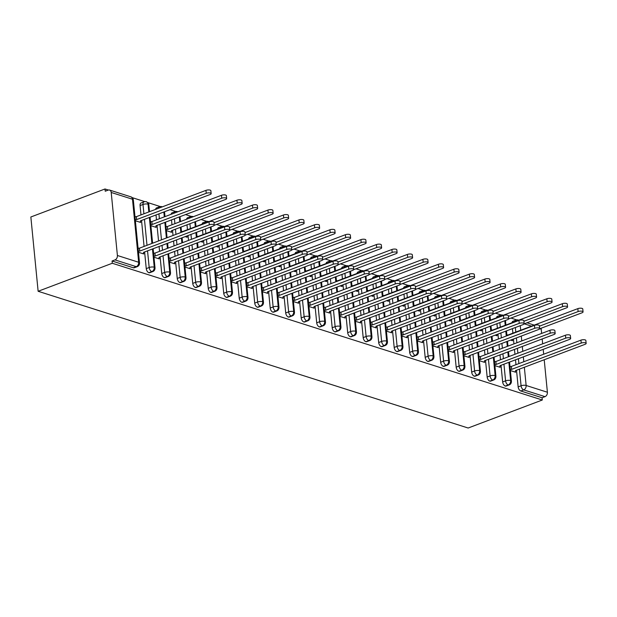 <?xml version="1.0" encoding="UTF-8"?>
<svg xmlns="http://www.w3.org/2000/svg" width="617" height="617" viewBox="0 0 617 617"><rect width="100%" height="100%" fill="white"/><g stroke="black" fill="none" stroke-linecap="round" stroke-linejoin="round"><path stroke-width="0.93" d="M108.376 190.051L105.006 188.979L30.85 216.991L38.131 291.278L468.141 428.021L542.297 400.009L112.286 263.258L38.131 291.278M516.73 319.907L510.953 318.071M501.228 314.978L495.459 313.143M485.733 310.05L479.964 308.215M470.239 305.13L464.462 303.286M454.744 300.201L448.968 298.358M439.25 295.273L433.473 293.437M423.756 290.345L417.979 288.509M408.253 285.416L402.485 283.581M392.759 280.488L386.99 278.653M377.265 275.56L371.488 273.724M361.77 270.632L355.994 268.796M346.276 265.703L340.499 263.868M330.774 260.775L325.005 258.939M315.279 255.847L309.51 254.011M299.785 250.918L294.008 249.083M284.29 245.99L278.514 244.155M268.796 241.062L263.019 239.226M253.302 236.134L247.525 234.298M237.8 231.205L232.031 229.37M222.305 226.285L216.536 224.441M206.811 221.356L201.034 219.513M191.316 216.428L185.54 214.593M175.822 211.5L170.045 209.664M160.327 206.572L147.71 202.561M144.825 201.643L132.208 197.633M111.214 192.465L117.4 255.492L138.663 262.256L132.485 199.229L111.214 192.465A3.609 2.661 -72.4 0 0 109.571 190.059A3.609 2.661 -72.4 0 0 108.145 190.121L105.222 191.231L105.006 188.979M133.334 267.77L136.257 266.667A3.609 2.106 69.3 0 0 137.198 266.667L134.282 267.77A3.609 2.106 -110.7 0 1 133.334 267.77L112.07 261.006L112.286 263.258M137.198 266.667A3.609 3.609 0 0 0 139.519 262.942A3.609 1.226 -5.6 0 0 138.663 262.256A3.609 2.661 -72.4 0 1 136.257 266.667L114.986 259.904L112.07 261.006M114.986 259.904A3.609 2.661 -72.4 0 0 117.4 255.492M524.35 367.254L526.139 385.478L547.402 392.242L544.217 359.75M543.677 354.227L543.199 349.353M542.659 343.823L542.181 338.957M541.641 333.427L541.225 329.216L539.775 328.753M541.009 328.283A3.609 2.661 107.6 0 1 541.225 329.216M547.402 392.242A3.609 2.661 107.6 0 1 544.996 396.654L542.073 397.757L542.297 400.009M143.584 252.453L143.73 253.957L138.47 252.284M135.385 220.77L140.637 222.444L140.491 220.94M512.442 328.63L512.889 333.18M513.46 339.026L513.938 343.893M514.478 349.423L514.956 354.297M515.496 359.819L515.974 364.693M516.514 370.215L518.149 386.874L521.072 385.772L519.437 369.113M512.002 322.73A3.609 2.106 -110.7 0 1 513.02 321.21L515.943 320.107A3.609 2.106 -110.7 0 0 514.925 321.627M542.073 397.757L520.81 390.993A3.609 2.106 -110.7 0 1 518.149 386.874M496.5 317.801A3.609 2.106 -110.7 0 1 497.526 316.282L500.449 315.179A3.609 2.106 -110.7 0 0 499.423 316.698M508.855 362.326L510.645 380.55A3.609 2.661 107.6 0 1 508.231 384.962A3.609 2.106 69.3 0 0 509.102 384.939L506.179 386.041A3.609 2.106 -110.7 0 1 505.308 386.065A3.609 2.106 -110.7 0 1 502.654 381.946L505.578 380.843L503.942 364.184M496.947 323.701L497.387 328.252M497.965 334.098L498.443 338.972M498.983 344.494L499.462 349.369M500.001 354.891L500.48 359.765M501.019 365.287L502.654 381.946M515.48 370.724L515.627 372.228L510.375 370.555M510.614 340.098L512.534 340.715L512.411 339.419M481.005 312.873A3.609 2.106 -110.7 0 1 482.031 311.354L484.954 310.251A3.609 2.106 -110.7 0 0 483.929 311.77M493.361 357.405L495.142 375.622A3.609 2.661 107.6 0 1 492.736 380.033A3.609 2.106 69.3 0 0 493.6 380.01L490.685 381.113A3.609 2.106 -110.7 0 1 489.813 381.136A3.609 2.106 -110.7 0 1 487.16 377.018L490.083 375.915L488.448 359.256M481.445 318.773L481.892 323.323M482.471 329.17L482.941 334.044M483.489 339.566L483.967 344.44M484.507 349.962L484.985 354.837M485.525 360.359L487.16 377.018M499.986 365.796L500.132 367.3L494.873 365.626M495.119 335.17L497.04 335.787L496.916 334.491M465.511 307.945A3.609 2.106 -110.7 0 1 466.529 306.433L469.452 305.322A3.609 2.106 -110.7 0 0 468.434 306.842M477.867 352.477L479.648 370.694A3.609 2.661 107.6 0 1 477.242 375.105A3.609 2.106 69.3 0 0 478.106 375.082L475.183 376.185A3.609 2.106 -110.7 0 1 474.319 376.208A3.609 2.106 -110.7 0 1 471.666 372.09L474.589 370.987L472.954 354.328M465.951 313.845L466.398 318.395M466.969 324.241L467.447 329.116M467.994 334.638L468.465 339.512M469.013 345.034L469.491 349.908M470.031 355.431L471.666 372.09M484.484 360.868L484.63 362.372L479.378 360.698M479.625 330.242L481.545 330.859L481.414 329.563M450.017 303.016A3.609 2.106 -110.7 0 1 451.035 301.505L453.958 300.394A3.609 2.106 -110.7 0 0 452.94 301.914M462.364 347.548L464.154 365.765A3.609 2.661 107.6 0 1 461.747 370.177A3.609 2.106 69.3 0 0 462.611 370.154L459.688 371.257A3.609 2.106 -110.7 0 1 458.824 371.28A3.609 2.106 -110.7 0 1 456.171 367.161L459.087 366.058L457.459 349.399M450.456 308.916L450.904 313.467M451.474 319.313L451.952 324.187M452.492 329.709L452.971 334.584M453.518 340.106L453.989 344.98M454.536 350.502L456.171 367.161M468.989 355.94L469.136 357.444L463.884 355.77M464.123 325.313L466.051 325.93L465.92 324.635M434.522 298.088A3.609 2.106 -110.7 0 1 435.54 296.576L438.463 295.466A3.609 2.106 -110.7 0 0 437.445 296.985M446.87 342.62L448.659 360.837A3.609 2.661 107.6 0 1 446.253 365.249A3.609 2.106 69.3 0 0 447.117 365.225L444.194 366.328A3.609 2.106 -110.7 0 1 443.33 366.351A3.609 2.106 -110.7 0 1 440.669 362.233L443.592 361.13L441.957 344.471M434.962 303.988L435.409 308.539M435.98 314.385L436.458 319.259M436.998 324.781L437.476 329.655M438.016 335.178L438.494 340.052M439.042 345.574L440.669 362.233M453.495 351.011L453.642 352.515L448.389 350.842M448.628 320.385L450.549 321.002L450.425 319.706M419.028 293.16A3.609 2.106 -110.7 0 1 420.046 291.648L422.969 290.545A3.609 2.106 -110.7 0 0 421.943 292.057M431.376 337.692L433.165 355.909A3.609 2.661 107.6 0 1 430.751 360.32A3.609 2.106 69.3 0 0 431.622 360.297L428.699 361.4A3.609 2.106 -110.7 0 1 427.828 361.423A3.609 2.106 -110.7 0 1 425.175 357.305L428.098 356.202L426.463 339.543M419.467 299.06L419.907 303.61M420.486 309.456L420.964 314.331M421.504 319.853L421.982 324.727M422.522 330.249L423 335.124M423.54 340.653L425.175 357.305M438.001 346.083L438.147 347.587L432.895 345.913M433.134 315.464L435.054 316.074L434.931 314.786M403.526 288.232A3.609 2.106 -110.7 0 1 404.551 286.72L407.475 285.617A3.609 2.106 -110.7 0 0 406.449 287.129M415.881 332.764L417.663 350.98A3.609 2.661 107.6 0 1 415.256 355.392A3.609 2.106 69.3 0 0 416.128 355.369L413.205 356.472A3.609 2.106 -110.7 0 1 412.333 356.495A3.609 2.106 -110.7 0 1 409.68 352.384L412.603 351.274L410.968 334.615M403.965 294.132L404.413 298.682M404.991 304.528L405.469 309.402M406.009 314.925L406.487 319.799M407.027 325.321L407.505 330.195M408.045 335.725L409.68 352.384M422.506 341.155L422.653 342.659L417.401 340.985M417.64 310.536L419.56 311.145L419.437 309.857M388.031 283.311A3.609 2.106 -110.7 0 1 389.057 281.792L391.972 280.689A3.609 2.106 -110.7 0 0 390.954 282.2M400.387 327.835L402.168 346.052A3.609 2.661 107.6 0 1 399.762 350.464A3.609 2.106 69.3 0 0 400.626 350.441L397.71 351.543A3.609 2.106 -110.7 0 1 396.839 351.567A3.609 2.106 -110.7 0 1 394.186 347.456L397.109 346.345L395.474 329.686M388.471 289.203L388.918 293.754M389.489 299.6L389.967 304.474M390.515 309.996L390.993 314.871M391.533 320.4L392.011 325.267M392.551 330.797L394.186 347.456M407.004 336.226L407.158 337.73L401.898 336.057M402.145 305.608L404.066 306.217L403.942 304.929M372.537 278.383A3.609 2.106 -110.7 0 1 373.555 276.863L376.478 275.76A3.609 2.106 -110.7 0 0 375.46 277.272M384.892 322.907L386.674 341.124A3.609 2.661 107.6 0 1 384.268 345.535A3.609 2.106 69.3 0 0 385.131 345.512L382.208 346.615A3.609 2.106 -110.7 0 1 381.345 346.638A3.609 2.106 -110.7 0 1 378.691 342.528L381.615 341.425L379.979 324.766M372.976 284.275L373.424 288.825M373.995 294.671L374.473 299.546M375.013 305.068L375.491 309.942M376.038 315.472L376.517 320.339M377.056 325.869L378.691 342.528M391.51 331.298L391.656 332.802L386.404 331.128M386.643 300.68L388.571 301.289L388.44 300.001M357.042 273.454A3.609 2.106 -110.7 0 1 358.061 271.935L360.984 270.832A3.609 2.106 -110.7 0 0 359.966 272.352M369.39 317.979L371.179 336.196A3.609 2.661 107.6 0 1 368.773 340.607A3.609 2.106 69.3 0 0 369.637 340.584L366.714 341.687A3.609 2.106 -110.7 0 1 365.85 341.71A3.609 2.106 -110.7 0 1 363.189 337.599L366.112 336.496L364.485 319.837M357.482 279.347L357.929 283.897M358.5 289.743L358.978 294.618M359.518 300.147L359.996 305.014M360.536 310.544L361.014 315.41M361.562 320.94L363.189 337.599M376.015 326.37L376.162 327.874L370.91 326.2M371.149 295.751L373.077 296.361L372.946 295.073M341.548 268.526A3.609 2.106 -110.7 0 1 342.566 267.007L345.489 265.904A3.609 2.106 -110.7 0 0 344.471 267.423M353.896 313.05L355.685 331.267A3.609 2.661 107.6 0 1 353.271 335.679A3.609 2.106 69.3 0 0 354.143 335.656L351.22 336.759A3.609 2.106 -110.7 0 1 350.356 336.782A3.609 2.106 -110.7 0 1 347.695 332.671L350.618 331.568L348.983 314.909M341.988 274.418L342.435 278.969M343.006 284.815L343.484 289.689M344.024 295.219L344.502 300.086M345.042 305.616L345.52 310.482M346.068 316.012L347.695 332.671M360.521 321.442L360.667 322.946L355.415 321.28M355.654 290.823L357.575 291.432L357.451 290.144M326.054 263.598A3.609 2.106 -110.7 0 1 327.072 262.078L329.995 260.976A3.609 2.106 -110.7 0 0 328.969 262.495M338.401 308.122L340.191 326.339A3.609 2.661 107.6 0 1 337.777 330.751A3.609 2.106 69.3 0 0 338.648 330.727L335.725 331.83A3.609 2.106 -110.7 0 1 334.854 331.853A3.609 2.106 -110.7 0 1 332.201 327.743L335.124 326.64L333.488 309.981M326.493 269.49L326.933 274.041M327.511 279.894L327.989 284.761M328.529 290.291L329.008 295.157M329.547 300.687L330.026 305.554M330.565 311.084L332.201 327.743M345.026 316.513L345.173 318.017L339.921 316.351M340.16 285.895L342.08 286.504L341.957 285.216M310.552 258.67A3.609 2.106 -110.7 0 1 311.577 257.15L314.5 256.047A3.609 2.106 -110.7 0 0 313.475 257.567M322.907 303.194L324.689 321.411A3.609 2.661 107.6 0 1 322.282 325.822A3.609 2.106 69.3 0 0 323.154 325.799L320.231 326.902A3.609 2.106 -110.7 0 1 319.359 326.933A3.609 2.106 -110.7 0 1 316.706 322.814L319.629 321.712L317.994 305.053M310.991 264.562L311.438 269.112M312.017 274.966L312.495 279.833M313.035 285.363L313.513 290.229M314.053 295.759L314.531 300.626M315.071 306.155L316.706 322.814M329.532 311.585L329.679 313.089L324.426 311.423M324.665 280.966L326.586 281.576L326.462 280.288M295.057 253.741A3.609 2.106 -110.7 0 1 296.083 252.222L298.998 251.119A3.609 2.106 -110.7 0 0 297.98 252.638M307.413 298.266L309.194 316.482A3.609 2.661 107.6 0 1 306.788 320.894A3.609 2.106 69.3 0 0 307.652 320.871L304.729 321.981A3.609 2.106 -110.7 0 1 303.865 322.005A3.609 2.106 -110.7 0 1 301.212 317.886L304.135 316.783L302.5 300.124M295.497 259.641L295.944 264.192M296.515 270.038L296.993 274.904M297.541 280.434L298.019 285.301M298.559 290.831L299.037 295.705M299.577 301.227L301.212 317.886M314.03 306.657L314.184 308.161L308.924 306.495M309.171 276.038L311.091 276.647L310.968 275.359M279.563 248.813A3.609 2.106 -110.7 0 1 280.581 247.294L283.504 246.191A3.609 2.106 -110.7 0 0 282.486 247.71M291.91 293.337L293.7 311.562A3.609 2.661 107.6 0 1 291.293 315.973A3.609 2.106 69.3 0 0 292.157 315.943L289.234 317.053A3.609 2.106 -110.7 0 1 288.37 317.076A3.609 2.106 -110.7 0 1 285.717 312.958L288.64 311.855L287.005 295.196M280.002 254.713L280.45 259.263M281.02 265.109L281.499 269.976M282.038 275.506L282.517 280.38M283.064 285.902L283.542 290.777M284.082 296.299L285.717 312.958M298.535 301.728L298.682 303.232L293.43 301.566M293.669 271.11L295.597 271.719L295.466 270.431M264.068 243.885A3.609 2.106 -110.7 0 1 265.086 242.365L268.009 241.262A3.609 2.106 -110.7 0 0 266.991 242.782M276.416 288.409L278.205 306.634A3.609 2.661 107.6 0 1 275.799 311.045A3.609 2.106 69.3 0 0 276.663 311.014L273.74 312.125A3.609 2.106 -110.7 0 1 272.876 312.148A3.609 2.106 -110.7 0 1 270.215 308.03L273.138 306.927L271.511 290.268M264.508 249.785L264.955 254.335M265.526 260.181L266.004 265.048M266.544 270.578L267.022 275.452M267.562 280.974L268.04 285.848M268.588 291.371L270.215 308.03M283.041 296.8L283.188 298.304L277.935 296.638M278.174 266.182L280.103 266.791L279.971 265.503M248.574 238.956A3.609 2.106 -110.7 0 1 249.592 237.437L252.515 236.334A3.609 2.106 -110.7 0 0 251.497 237.853M260.922 283.481L262.711 301.705A3.609 2.661 107.6 0 1 260.297 306.117A3.609 2.106 69.3 0 0 261.168 306.094L258.245 307.197A3.609 2.106 -110.7 0 1 257.382 307.22A3.609 2.106 -110.7 0 1 254.721 303.101L257.644 301.998L256.009 285.339M249.013 244.856L249.461 249.407M250.032 255.253L250.51 260.127M251.05 265.649L251.528 270.524M252.068 276.046L252.546 280.92M253.086 286.442L254.721 303.101M267.547 291.88L267.693 293.376L262.441 291.71M262.68 261.253L264.6 261.863L264.477 260.575M233.072 234.028A3.609 2.106 -110.7 0 1 234.098 232.509L237.021 231.406A3.609 2.106 -110.7 0 0 235.995 232.925M245.427 278.552L247.216 296.777A3.609 2.661 107.6 0 1 244.802 301.189A3.609 2.106 69.3 0 0 245.674 301.165L242.751 302.268A3.609 2.106 -110.7 0 1 241.879 302.291A3.609 2.106 -110.7 0 1 239.226 298.173L242.149 297.07L240.514 280.411M233.519 239.928L233.959 244.479M234.537 250.325L235.015 255.199M235.555 260.721L236.033 265.595M236.573 271.118L237.051 275.992M237.591 281.514L239.226 298.173M252.052 286.951L252.199 288.455L246.947 286.782M247.186 256.325L249.106 256.942L248.983 255.646M217.577 229.1A3.609 2.106 -110.7 0 1 218.603 227.588L221.526 226.478A3.609 2.106 -110.7 0 0 220.5 227.997M229.933 273.632L231.714 291.849A3.609 2.661 107.6 0 1 229.308 296.26A3.609 2.106 69.3 0 0 230.18 296.237L227.257 297.34A3.609 2.106 -110.7 0 1 226.385 297.363A3.609 2.106 -110.7 0 1 223.732 293.245L226.655 292.142L225.02 275.483M218.017 235L218.464 239.55M219.043 245.396L219.513 250.271M220.061 255.793L220.539 260.667M221.079 266.189L221.557 271.064M222.097 276.586L223.732 293.245M236.558 282.023L236.704 283.527L231.452 281.853M231.691 251.397L233.612 252.014L233.488 250.718M202.083 224.172A3.609 2.106 -110.7 0 1 203.101 222.66L206.024 221.549A3.609 2.106 -110.7 0 0 205.006 223.069M214.438 268.703L216.22 286.92A3.609 2.661 107.6 0 1 213.814 291.332A3.609 2.106 69.3 0 0 214.677 291.309L211.754 292.412A3.609 2.106 -110.7 0 1 210.891 292.435A3.609 2.106 -110.7 0 1 208.238 288.316L211.161 287.213L209.525 270.555M202.523 230.072L202.97 234.622M203.541 240.468L204.019 245.342M204.566 250.864L205.045 255.739M205.584 261.261L206.063 266.135M206.602 271.657L208.238 288.316M221.056 277.095L221.21 278.599L215.95 276.925M216.197 246.468L218.117 247.085L217.986 245.79M186.589 219.243A3.609 2.106 -110.7 0 1 187.607 217.732L190.53 216.621A3.609 2.106 -110.7 0 0 189.512 218.14M198.936 263.775L200.726 281.992A3.609 2.661 107.6 0 1 198.319 286.404A3.609 2.106 69.3 0 0 199.183 286.381L196.26 287.483A3.609 2.106 -110.7 0 1 195.396 287.507A3.609 2.106 -110.7 0 1 192.743 283.388L195.658 282.285L194.031 265.626M186.997 224.819L187.475 229.694M188.046 235.54L188.524 240.414M189.064 245.936L189.542 250.81M190.09 256.333L190.568 261.207M191.108 266.729L192.743 283.388M205.561 272.166L205.708 273.67L200.456 271.997M200.695 241.54L202.623 242.157L202.492 240.861M171.094 214.315A3.609 2.106 -110.7 0 1 172.112 212.803L175.035 211.7A3.609 2.106 -110.7 0 0 174.017 213.212M183.442 258.847L185.231 277.064A3.609 2.661 107.6 0 1 182.825 281.475A3.609 2.106 69.3 0 0 183.689 281.452L180.766 282.555A3.609 2.106 -110.7 0 1 179.902 282.578A3.609 2.106 -110.7 0 1 177.241 278.46L180.164 277.357L178.529 260.698M171.503 219.891L171.981 224.765M172.521 230.288L173.03 235.486M173.57 241.008L174.048 245.882M174.588 251.404L175.066 256.279M175.614 261.801L177.241 278.46M190.067 267.238L190.213 268.742L184.961 267.068M185.2 236.62L187.128 237.229L186.997 235.941M155.6 209.387A3.609 2.106 -110.7 0 1 156.618 207.875L159.541 206.772A3.609 2.106 -110.7 0 0 158.523 208.284M167.947 253.919L169.737 272.136A3.609 2.661 107.6 0 1 167.323 276.547A3.609 2.106 69.3 0 0 168.194 276.524L165.271 277.627A3.609 2.106 -110.7 0 1 164.407 277.65A3.609 2.106 -110.7 0 1 161.747 273.539L164.67 272.429L163.035 255.77M156.008 214.963L156.487 219.837M157.026 225.367L158.554 240.954M159.093 246.476L159.572 251.35M160.112 256.88L161.747 273.539M174.572 262.31L174.719 263.814L169.467 262.14M166.374 230.627L171.626 232.3L171.48 230.797M140.074 205.584A3.609 2.106 -110.7 0 1 141.123 202.947L144.046 201.844A3.609 2.106 -110.7 0 0 142.997 204.474L140.074 205.584L140.984 214.909M152.453 248.99L154.242 267.207A3.609 2.661 107.6 0 1 151.828 271.619A3.609 2.106 69.3 0 0 152.7 271.596L149.777 272.699A3.609 2.106 -110.7 0 1 148.905 272.722A3.609 2.106 -110.7 0 1 146.252 268.611L149.175 267.5L147.54 250.841M141.532 220.439L144.077 246.422M144.617 251.952L146.252 268.611M159.078 257.382L159.225 258.885L153.972 257.212M150.88 225.699L156.132 227.372L155.985 225.868M152.7 271.596C154.258 271.017 155.029 269.776 155.014 267.863A3.609 1.226 -5.6 0 0 154.242 267.207A3.609 1.226 -5.6 0 0 149.175 267.5A3.609 2.106 69.3 0 0 151.828 271.619L148.905 272.722M144.046 201.844A3.609 3.609 0 0 1 146.414 201.774A3.609 2.661 107.6 0 1 146.507 201.813A3.609 2.661 107.6 0 1 148.057 204.181L148.82 211.947M149.36 217.477L151.913 243.46M168.194 276.524C169.752 275.946 170.523 274.704 170.508 272.791A3.609 1.226 -5.6 0 0 169.737 272.136A3.609 1.226 -5.6 0 0 164.67 272.429A3.609 2.106 69.3 0 0 167.323 276.547L164.407 277.65M163.837 212.009L164.315 216.875M164.855 222.405L166.389 237.992M166.929 243.522L167.408 248.389M159.541 206.772A3.609 3.609 0 0 1 161.909 206.703A3.609 2.661 107.6 0 1 162.001 206.734A3.609 2.661 107.6 0 1 162.279 206.865M183.689 281.452C185.247 280.874 186.018 279.632 186.002 277.719A3.609 1.226 -5.6 0 0 185.231 277.064A3.609 1.226 -5.6 0 0 180.164 277.357A3.609 2.106 69.3 0 0 182.825 281.475L179.902 282.578M179.331 216.937L179.809 221.804M180.357 227.334L180.866 232.524M181.406 238.054L181.884 242.921M182.424 248.45L182.902 253.317M175.035 211.7A3.609 3.609 0 0 1 177.403 211.631A3.609 2.661 107.6 0 1 177.495 211.662A3.609 2.661 107.6 0 1 177.773 211.793L177.495 211.662M199.183 286.381C200.741 285.802 201.512 284.56 201.504 282.648A3.609 1.226 -5.6 0 0 200.726 281.992A3.609 1.226 -5.6 0 0 195.658 282.285A3.609 2.106 69.3 0 0 198.319 286.404L195.396 287.507M194.833 221.865L195.311 226.732M195.882 232.578L196.36 237.452M196.9 242.975L197.378 247.849M197.918 253.379L198.396 258.245M190.53 216.621A3.609 3.609 0 0 1 192.897 216.559A3.609 2.661 107.6 0 1 192.99 216.59A3.609 2.661 107.6 0 1 193.268 216.721L192.99 216.59M214.677 291.309C216.235 290.73 217.007 289.489 216.999 287.576A3.609 1.226 -5.6 0 0 216.22 286.92A3.609 1.226 -5.6 0 0 211.161 287.213A3.609 2.106 69.3 0 0 213.814 291.332L210.891 292.435M210.358 227.11L210.806 231.66M211.376 237.506L211.855 242.381M212.395 247.903L212.873 252.777M213.413 258.307L213.891 263.174M206.024 221.549A3.609 3.609 0 0 1 208.399 221.488A3.609 2.661 107.6 0 1 208.484 221.518A3.609 2.661 107.6 0 1 208.762 221.65L208.484 221.518M230.18 296.237C231.73 295.659 232.509 294.417 232.493 292.504A3.609 1.226 -5.6 0 0 231.714 291.849A3.609 1.226 -5.6 0 0 226.655 292.142A3.609 2.106 69.3 0 0 229.308 296.26L226.385 297.363M225.853 232.038L226.3 236.589M226.871 242.435L227.349 247.309M227.889 252.831L228.367 257.705M228.915 263.228L229.393 268.102M221.526 226.478A3.609 3.609 0 0 1 223.894 226.416A3.609 2.661 107.6 0 1 223.986 226.447A3.609 2.661 107.6 0 1 224.264 226.578M245.674 301.165C247.232 300.587 248.003 299.345 247.988 297.433A3.609 1.226 -5.6 0 0 247.216 296.777A3.609 1.226 -5.6 0 0 242.149 297.07A3.609 2.106 69.3 0 0 244.802 301.189L241.879 302.291M241.347 236.967L241.795 241.517M242.365 247.363L242.843 252.237M243.391 257.759L243.869 262.634M244.409 268.156L244.887 273.03M237.021 231.406A3.609 3.609 0 0 1 239.388 231.344A3.609 2.661 107.6 0 1 239.481 231.375A3.609 2.661 107.6 0 1 239.758 231.506M261.168 306.094C262.726 305.515 263.498 304.274 263.482 302.361A3.609 1.226 -5.6 0 0 262.711 301.705A3.609 1.226 -5.6 0 0 257.644 301.998A3.609 2.106 69.3 0 0 260.297 306.117L257.382 307.22M256.842 241.895L257.289 246.445M257.867 252.291L258.346 257.166M258.885 262.688L259.364 267.562M259.904 273.084L260.382 277.958M252.515 236.334A3.609 3.609 0 0 1 254.883 236.272A3.609 2.661 107.6 0 1 254.975 236.303A3.609 2.661 107.6 0 1 255.253 236.434M276.663 311.014C278.221 310.444 278.992 309.202 278.977 307.289A3.609 1.226 -5.6 0 0 278.205 306.634A3.609 1.226 -5.6 0 0 273.138 306.927A3.609 2.106 69.3 0 0 275.799 311.045L272.876 312.148M272.344 246.823L272.783 251.374M273.362 257.22L273.84 262.094M274.38 267.616L274.858 272.49M275.398 278.012L275.876 282.887M268.009 241.262A3.609 3.609 0 0 1 270.377 241.201A3.609 2.661 107.6 0 1 270.47 241.232A3.609 2.661 107.6 0 1 270.747 241.363L270.47 241.232M292.157 315.943C293.715 315.372 294.486 314.13 294.479 312.217A3.609 1.226 -5.6 0 0 293.7 311.562A3.609 1.226 -5.6 0 0 288.64 311.855A3.609 2.106 69.3 0 0 291.293 315.973L288.37 317.076M287.838 251.751L288.286 256.302M288.856 262.148L289.334 267.022M289.874 272.544L290.352 277.419M290.892 282.941L291.371 287.815M283.504 246.191A3.609 3.609 0 0 1 285.872 246.129A3.609 2.661 107.6 0 1 285.964 246.16A3.609 2.661 107.6 0 1 286.242 246.291L285.964 246.16M307.652 320.871C309.21 320.3 309.981 319.058 309.973 317.146A3.609 1.226 -5.6 0 0 309.194 316.482A3.609 1.226 -5.6 0 0 304.135 316.783A3.609 2.106 69.3 0 0 306.788 320.894L303.865 322.005M303.333 256.68L303.78 261.23M304.351 267.076L304.829 271.95M305.369 277.473L305.847 282.347M306.387 287.869L306.865 292.743M298.998 251.119A3.609 3.609 0 0 1 301.374 251.057A3.609 2.661 107.6 0 1 301.458 251.088A3.609 2.661 107.6 0 1 301.736 251.219M323.154 325.799C324.704 325.228 325.483 323.987 325.467 322.074A3.609 1.226 -5.6 0 0 324.689 321.411A3.609 1.226 -5.6 0 0 319.629 321.712A3.609 2.106 69.3 0 0 322.282 325.822L319.359 326.933M318.827 261.608L319.274 266.158M319.845 272.004L320.323 276.879M320.863 282.401L321.341 287.275M321.889 292.797L322.367 297.672M314.5 256.047A3.609 3.609 0 0 1 316.868 255.986A3.609 2.661 107.6 0 1 316.961 256.016A3.609 2.661 107.6 0 1 317.238 256.148L316.961 256.016M338.648 330.727C340.206 330.157 340.977 328.907 340.962 327.002A3.609 1.226 -5.6 0 0 340.191 326.339A3.609 1.226 -5.6 0 0 335.124 326.64A3.609 2.106 69.3 0 0 337.777 330.751L334.854 331.853M334.321 266.536L334.769 271.087M335.339 276.933L335.818 281.799M336.365 287.329L336.843 292.203M337.383 297.726L337.861 302.6M329.995 260.976A3.609 3.609 0 0 1 332.362 260.914A3.609 2.661 107.6 0 1 332.455 260.945A3.609 2.661 107.6 0 1 332.733 261.076M354.143 335.656C355.7 335.085 356.472 333.836 356.456 331.931A3.609 1.226 -5.6 0 0 355.685 331.267A3.609 1.226 -5.6 0 0 350.618 331.568A3.609 2.106 69.3 0 0 353.271 335.679L350.356 336.782M349.816 271.465L350.263 276.015M350.842 281.861L351.32 286.728M351.86 292.257L352.338 297.132M352.878 302.654L353.356 307.528M345.489 265.904A3.609 3.609 0 0 1 347.857 265.842A3.609 2.661 107.6 0 1 347.949 265.873A3.609 2.661 107.6 0 1 348.227 265.996M369.637 340.584C371.195 340.013 371.966 338.764 371.951 336.859A3.609 1.226 -5.6 0 0 371.179 336.196A3.609 1.226 -5.6 0 0 366.112 336.496A3.609 2.106 69.3 0 0 368.773 340.607L365.85 341.71M365.318 276.393L365.758 280.943M366.336 286.789L366.814 291.656M367.354 297.186L367.832 302.052M368.372 307.582L368.85 312.457M360.984 270.832A3.609 3.609 0 0 1 363.351 270.77A3.609 2.661 107.6 0 1 363.444 270.801A3.609 2.661 107.6 0 1 363.721 270.925L363.444 270.801M385.131 345.512C386.689 344.934 387.461 343.692 387.453 341.779A3.609 1.226 -5.6 0 0 386.674 341.124A3.609 1.226 -5.6 0 0 381.615 341.425A3.609 2.106 69.3 0 0 384.268 345.535L381.345 346.638M380.812 281.313L381.26 285.864M381.83 291.718L382.309 296.584M382.849 302.114L383.327 306.981M383.867 312.51L384.345 317.377M376.478 275.76A3.609 3.609 0 0 1 378.846 275.699A3.609 2.661 107.6 0 1 378.938 275.73A3.609 2.661 107.6 0 1 379.216 275.853L378.938 275.73M400.626 350.441C402.184 349.862 402.955 348.62 402.947 346.708A3.609 1.226 -5.6 0 0 402.168 346.052A3.609 1.226 -5.6 0 0 397.109 346.345A3.609 2.106 69.3 0 0 399.762 350.464L396.839 351.567M396.307 286.242L396.754 290.792M397.325 296.646L397.803 301.512M398.343 307.042L398.821 311.909M399.369 317.439L399.839 322.305M391.972 280.689A3.609 3.609 0 0 1 394.348 280.619A3.609 2.661 107.6 0 1 394.433 280.658A3.609 2.661 107.6 0 1 394.71 280.781L394.433 280.658M416.128 355.369C417.678 354.79 418.457 353.549 418.442 351.636A3.609 1.226 -5.6 0 0 417.663 350.98A3.609 1.226 -5.6 0 0 412.603 351.274A3.609 2.106 69.3 0 0 415.256 355.392L412.333 356.495M411.801 291.17L412.249 295.72M412.819 301.566L413.297 306.441M413.845 311.971L414.316 316.837M414.863 322.367L415.341 327.234M407.475 285.617A3.609 3.609 0 0 1 409.842 285.548A3.609 2.661 107.6 0 1 409.935 285.586A3.609 2.661 107.6 0 1 410.212 285.71L409.935 285.586M431.622 360.297C433.18 359.719 433.952 358.477 433.936 356.564A3.609 1.226 -5.6 0 0 433.165 355.909A3.609 1.226 -5.6 0 0 428.098 356.202A3.609 2.106 69.3 0 0 430.751 360.32L427.828 361.423M427.296 296.098L427.743 300.649M428.321 306.495L428.792 311.369M429.339 316.899L429.818 321.765M430.358 327.295L430.836 332.162M422.969 290.545A3.609 3.609 0 0 1 425.337 290.476A3.609 2.661 107.6 0 1 425.429 290.507A3.609 2.661 107.6 0 1 425.707 290.638M447.117 365.225C448.675 364.647 449.446 363.405 449.431 361.493A3.609 1.226 -5.6 0 0 448.659 360.837A3.609 1.226 -5.6 0 0 443.592 361.13A3.609 2.106 69.3 0 0 446.253 365.249L443.33 366.351M442.79 301.027L443.237 305.577M443.816 311.423L444.294 316.297M444.834 321.819L445.312 326.694M445.852 332.224L446.33 337.09M438.463 295.466A3.609 3.609 0 0 1 440.831 295.404A3.609 2.661 107.6 0 1 440.924 295.435A3.609 2.661 107.6 0 1 441.201 295.566M462.611 370.154C464.169 369.575 464.94 368.334 464.933 366.421A3.609 1.226 -5.6 0 0 464.154 365.765A3.609 1.226 -5.6 0 0 459.087 366.058A3.609 2.106 69.3 0 0 461.747 370.177L458.824 371.28M458.292 305.955L458.739 310.505M459.31 316.351L459.788 321.226M460.328 326.748L460.806 331.622M461.346 337.152L461.824 342.019M453.958 300.394A3.609 3.609 0 0 1 456.325 300.332A3.609 2.661 107.6 0 1 456.418 300.363A3.609 2.661 107.6 0 1 456.696 300.494L456.418 300.363M478.106 375.082C479.664 374.504 480.435 373.262 480.427 371.349A3.609 1.226 -5.6 0 0 479.648 370.694A3.609 1.226 -5.6 0 0 474.589 370.987A3.609 2.106 69.3 0 0 477.242 375.105L474.319 376.208M473.787 310.883L474.234 315.434M474.805 321.28L475.283 326.154M475.823 331.676L476.301 336.55M476.841 342.073L477.319 346.947M469.452 305.322A3.609 3.609 0 0 1 471.82 305.261A3.609 2.661 107.6 0 1 471.912 305.292A3.609 2.661 107.6 0 1 472.19 305.423L471.912 305.292M493.6 380.01C495.158 379.432 495.929 378.19 495.921 376.277A3.609 1.226 -5.6 0 0 495.142 375.622A3.609 1.226 -5.6 0 0 490.083 375.915A3.609 2.106 69.3 0 0 492.736 380.033L489.813 381.136M489.281 315.811L489.728 320.362M490.299 326.208L490.777 331.082M491.317 336.604L491.795 341.479M492.343 347.001L492.821 351.875M484.954 310.251A3.609 3.609 0 0 1 487.322 310.189A3.609 2.661 107.6 0 1 487.407 310.22A3.609 2.661 107.6 0 1 487.685 310.351L487.407 310.22M509.102 384.939C510.66 384.36 511.431 383.118 511.416 381.206A3.609 1.226 -5.6 0 0 510.645 380.55A3.609 1.226 -5.6 0 0 505.578 380.843A3.609 2.106 69.3 0 0 508.231 384.962L505.308 386.065M504.775 320.74L505.223 325.29M505.793 331.136L506.272 336.01M506.819 341.533L507.29 346.407M507.837 351.929L508.315 356.803M500.449 315.179A3.609 3.609 0 0 1 502.816 315.117A3.609 2.661 107.6 0 1 502.909 315.148A3.609 2.661 107.6 0 1 503.187 315.279L502.909 315.148M143.26 253.811L143.607 252.33L213.197 226.038A3.008 1.026 174.4 0 0 214.253 225.128A3.008 1.026 174.4 0 0 212.472 224.38A3.008 1.026 174.4 0 0 209.325 224.804L209.032 221.881A3.008 1.026 -5.6 0 1 212.186 221.449A3.008 1.026 -5.6 0 1 213.968 222.205L214.253 225.128M138.077 248.25L139.45 248.173L209.032 221.881M138.362 251.181L139.735 251.096L209.325 224.804M139.735 251.096L139.45 248.173M206.232 193.291L205.947 190.368A3.008 1.026 -5.6 0 1 209.094 189.936A3.008 1.026 -5.6 0 1 210.875 190.692L211.161 193.615A3.008 1.026 174.4 0 0 209.379 192.866A3.008 1.026 174.4 0 0 206.232 193.291L136.642 219.583L135.277 219.667M140.175 222.297L140.522 220.817L210.104 194.525A3.008 1.026 174.4 0 0 211.161 193.615M205.947 190.368L136.357 216.66L134.984 216.737M136.357 216.66L136.642 219.583M158.762 258.739L159.101 257.258L228.691 230.966A3.008 1.026 174.4 0 0 229.748 230.056A3.008 1.026 174.4 0 0 227.966 229.308A3.008 1.026 174.4 0 0 224.819 229.732L224.534 226.809A3.008 1.026 -5.6 0 1 227.681 226.377A3.008 1.026 -5.6 0 1 229.462 227.133L229.748 230.056M153.571 253.178L154.944 253.101L224.534 226.809M153.864 256.109L155.229 256.024L224.819 229.732M155.229 256.024L154.944 253.101M174.256 263.667L174.603 262.186L244.185 235.895A3.008 1.026 174.4 0 0 245.242 234.984A3.008 1.026 174.4 0 0 243.46 234.236A3.008 1.026 174.4 0 0 240.314 234.661L240.028 231.737A3.008 1.026 -5.6 0 1 243.175 231.306A3.008 1.026 -5.6 0 1 244.957 232.061L245.242 234.984M169.073 258.107L170.439 258.029L240.028 231.737M169.359 261.037L170.724 260.952L240.314 234.661M170.724 260.952L170.439 258.029M189.751 268.596L190.098 267.115L259.688 240.823A3.008 1.026 174.4 0 0 260.736 239.913A3.008 1.026 174.4 0 0 258.963 239.165A3.008 1.026 174.4 0 0 255.808 239.589L255.523 236.666A3.008 1.026 -5.6 0 1 258.67 236.234A3.008 1.026 -5.6 0 1 260.451 236.99L260.736 239.913M184.568 263.035L185.933 262.958L255.523 236.666M184.853 265.966L186.218 265.881L255.808 239.589M186.218 265.881L185.933 262.958M205.245 273.524L205.592 272.043L275.182 245.751A3.008 1.026 174.4 0 0 276.239 244.841A3.008 1.026 174.4 0 0 274.457 244.093A3.008 1.026 174.4 0 0 271.303 244.517L271.017 241.594A3.008 1.026 -5.6 0 1 274.172 241.162A3.008 1.026 -5.6 0 1 275.946 241.918L276.239 244.841M200.062 267.963L201.427 267.886L271.017 241.594M200.348 270.894L201.72 270.809L271.303 244.517M201.72 270.809L201.427 267.886M221.727 198.219L221.441 195.296A3.008 1.026 -5.6 0 1 224.588 194.864A3.008 1.026 -5.6 0 1 226.37 195.62L226.655 198.543A3.008 1.026 174.4 0 0 224.881 197.795A3.008 1.026 174.4 0 0 221.727 198.219L152.137 224.511L150.772 224.596M155.669 227.226L156.016 225.745L225.606 199.453A3.008 1.026 174.4 0 0 226.655 198.543M221.441 195.296L151.851 221.588L150.486 221.665M151.851 221.588L152.137 224.511M237.221 203.147L236.936 200.224A3.008 1.026 -5.6 0 1 240.09 199.792A3.008 1.026 -5.6 0 1 241.864 200.548L242.157 203.471A3.008 1.026 174.4 0 0 240.375 202.723A3.008 1.026 174.4 0 0 237.221 203.147L167.639 229.439L166.266 229.524M171.164 232.154L171.511 230.673L241.1 204.381A3.008 1.026 174.4 0 0 242.157 203.471M236.936 200.224L167.346 226.516L165.981 226.593M167.346 226.516L167.639 229.439M252.723 208.076L252.43 205.153A3.008 1.026 -5.6 0 1 255.585 204.721A3.008 1.026 -5.6 0 1 257.366 205.476L257.651 208.399A3.008 1.026 174.4 0 0 255.87 207.651A3.008 1.026 174.4 0 0 252.723 208.076L214.014 222.698M214.222 225.321L256.595 209.31A3.008 1.026 174.4 0 0 257.651 208.399M186.658 237.082L186.92 235.964M252.43 205.153L182.848 231.444L181.475 231.522M268.218 213.004L267.932 210.081A3.008 1.026 -5.6 0 1 271.079 209.649A3.008 1.026 -5.6 0 1 272.861 210.405L273.146 213.328A3.008 1.026 174.4 0 0 271.364 212.58A3.008 1.026 174.4 0 0 268.218 213.004L229.509 227.627M229.717 230.249L272.089 214.238A3.008 1.026 174.4 0 0 273.146 213.328M202.152 242.011L202.415 240.892M267.932 210.081L198.342 236.373L196.97 236.45M220.739 278.452L221.087 276.971L290.676 250.679A3.008 1.026 174.4 0 0 291.733 249.769A3.008 1.026 174.4 0 0 289.951 249.013A3.008 1.026 174.4 0 0 286.805 249.445L286.512 246.522A3.008 1.026 -5.6 0 1 289.666 246.09A3.008 1.026 -5.6 0 1 291.44 246.839L291.733 249.769M215.557 272.891L216.929 272.814L286.512 246.522M215.842 275.814L217.215 275.737L286.805 249.445M217.215 275.737L216.929 272.814M283.712 217.932L283.427 215.009A3.008 1.026 -5.6 0 1 286.573 214.577A3.008 1.026 -5.6 0 1 288.355 215.325L288.64 218.256A3.008 1.026 174.4 0 0 286.859 217.5A3.008 1.026 174.4 0 0 283.712 217.932L245.003 232.555M245.211 235.177L287.584 219.166A3.008 1.026 174.4 0 0 288.64 218.256M217.654 246.939L217.909 245.821M283.427 215.009L213.837 241.301L212.464 241.378M236.234 283.373L236.581 281.9L306.171 255.608A3.008 1.026 174.4 0 0 307.227 254.698A3.008 1.026 174.4 0 0 305.446 253.942A3.008 1.026 174.4 0 0 302.299 254.374L302.014 251.451A3.008 1.026 -5.6 0 1 305.16 251.019A3.008 1.026 -5.6 0 1 306.942 251.767L307.227 254.698M231.051 277.82L232.424 277.743L302.014 251.451M231.336 280.743L232.709 280.666L302.299 254.374M232.709 280.666L232.424 277.743M251.736 288.301L252.075 286.828L321.665 260.536A3.008 1.026 174.4 0 0 322.722 259.626A3.008 1.026 174.4 0 0 320.94 258.87A3.008 1.026 174.4 0 0 317.794 259.302L317.508 256.371A3.008 1.026 -5.6 0 1 320.655 255.947A3.008 1.026 -5.6 0 1 322.436 256.695L322.722 259.626M246.545 282.748L247.918 282.671L317.508 256.371M246.839 285.671L248.204 285.594L317.794 259.302M248.204 285.594L247.918 282.671M267.23 293.229L267.577 291.756L337.16 265.464A3.008 1.026 174.4 0 0 338.216 264.554A3.008 1.026 174.4 0 0 336.435 263.798A3.008 1.026 174.4 0 0 333.288 264.23L333.003 261.3A3.008 1.026 -5.6 0 1 336.149 260.875A3.008 1.026 -5.6 0 1 337.931 261.623L338.216 264.554M262.048 287.676L263.413 287.591L333.003 261.3M262.333 290.599L263.698 290.522L333.288 264.23M263.698 290.522L263.413 287.591M282.725 298.158L283.072 296.684L352.662 270.393A3.008 1.026 174.4 0 0 353.711 269.482A3.008 1.026 174.4 0 0 351.937 268.727A3.008 1.026 174.4 0 0 348.782 269.159L348.497 266.228A3.008 1.026 -5.6 0 1 351.644 265.804A3.008 1.026 -5.6 0 1 353.425 266.552L353.711 269.482M277.542 292.605L278.907 292.52L348.497 266.228M277.827 295.528L279.2 295.45L348.782 269.159M279.2 295.45L278.907 292.52M299.206 222.86L298.921 219.937A3.008 1.026 -5.6 0 1 302.068 219.505A3.008 1.026 -5.6 0 1 303.849 220.254L304.135 223.184A3.008 1.026 174.4 0 0 302.353 222.428A3.008 1.026 174.4 0 0 299.206 222.86L260.497 237.483M260.706 240.106L303.078 224.094A3.008 1.026 174.4 0 0 304.135 223.184M233.149 251.859L233.411 250.749M298.921 219.937L229.331 246.229L227.966 246.306M314.701 227.789L314.415 224.858A3.008 1.026 -5.6 0 1 317.562 224.434A3.008 1.026 -5.6 0 1 319.344 225.182L319.629 228.113A3.008 1.026 174.4 0 0 317.855 227.357A3.008 1.026 174.4 0 0 314.701 227.789L276 242.412M276.2 245.026L318.58 229.023A3.008 1.026 174.4 0 0 319.629 228.113M248.643 256.788L248.906 255.677M314.415 224.858L244.826 251.158L243.46 251.235M330.195 232.717L329.91 229.786A3.008 1.026 -5.6 0 1 333.064 229.362A3.008 1.026 -5.6 0 1 334.838 230.11L335.131 233.041A3.008 1.026 174.4 0 0 333.35 232.285A3.008 1.026 174.4 0 0 330.195 232.717L291.494 247.34M291.702 249.954L334.075 233.951A3.008 1.026 174.4 0 0 335.131 233.041M264.138 261.716L264.4 260.605M329.91 229.786L260.328 256.078L258.955 256.163M345.697 237.645L345.404 234.715A3.008 1.026 -5.6 0 1 348.559 234.29A3.008 1.026 -5.6 0 1 350.34 235.038L350.626 237.969A3.008 1.026 174.4 0 0 348.844 237.213A3.008 1.026 174.4 0 0 345.697 237.645L306.988 252.268M307.197 254.883L349.569 238.879A3.008 1.026 174.4 0 0 350.626 237.969M279.632 266.644L279.894 265.534M345.404 234.715L275.822 261.006L274.449 261.091M298.219 303.086L298.566 301.605L368.156 275.313A3.008 1.026 174.4 0 0 369.213 274.411A3.008 1.026 174.4 0 0 367.431 273.655A3.008 1.026 174.4 0 0 364.277 274.087L363.991 271.156A3.008 1.026 -5.6 0 1 367.146 270.732A3.008 1.026 -5.6 0 1 368.92 271.48L369.213 274.411M293.036 297.533L294.402 297.448L363.991 271.156M293.322 300.456L294.695 300.379L364.277 274.087M294.695 300.379L294.402 297.448M313.714 308.014L314.061 306.533L383.651 280.241A3.008 1.026 174.4 0 0 384.707 279.331A3.008 1.026 174.4 0 0 382.926 278.583A3.008 1.026 174.4 0 0 379.779 279.015L379.486 276.084A3.008 1.026 -5.6 0 1 382.64 275.66A3.008 1.026 -5.6 0 1 384.422 276.408L384.707 279.331M308.531 302.461L309.904 302.376L379.486 276.084M308.816 305.384L310.189 305.307L379.779 279.015M310.189 305.307L309.904 302.376M329.208 312.942L329.555 311.462L399.145 285.17A3.008 1.026 174.4 0 0 400.202 284.26A3.008 1.026 174.4 0 0 398.42 283.512A3.008 1.026 174.4 0 0 395.273 283.943L394.988 281.013A3.008 1.026 -5.6 0 1 398.135 280.588A3.008 1.026 -5.6 0 1 399.916 281.337L400.202 284.26M324.025 307.389L325.398 307.305L394.988 281.013M324.311 310.312L325.683 310.235L395.273 283.943M325.683 310.235L325.398 307.305M344.71 317.871L345.057 316.39L414.639 290.098A3.008 1.026 174.4 0 0 415.696 289.188A3.008 1.026 174.4 0 0 413.914 288.44A3.008 1.026 174.4 0 0 410.768 288.872L410.482 285.941A3.008 1.026 -5.6 0 1 413.629 285.517A3.008 1.026 -5.6 0 1 415.411 286.265L415.696 289.188M339.52 312.318L340.892 312.233L410.482 285.941M339.813 315.241L341.178 315.164L410.768 288.872M341.178 315.164L340.892 312.233M360.205 322.799L360.552 321.318L430.134 295.026A3.008 1.026 174.4 0 0 431.19 294.116A3.008 1.026 174.4 0 0 429.409 293.368A3.008 1.026 174.4 0 0 426.262 293.792L425.977 290.869A3.008 1.026 -5.6 0 1 429.123 290.437A3.008 1.026 -5.6 0 1 430.905 291.193L431.19 294.116M355.022 317.238L356.387 317.161L425.977 290.869M355.307 320.169L356.672 320.092L426.262 293.792M356.672 320.092L356.387 317.161M361.192 242.574L360.906 239.643A3.008 1.026 -5.6 0 1 364.053 239.219A3.008 1.026 -5.6 0 1 365.835 239.967L366.12 242.897A3.008 1.026 174.4 0 0 364.338 242.142A3.008 1.026 174.4 0 0 361.192 242.574L322.483 257.196M322.691 259.811L365.063 243.8A3.008 1.026 174.4 0 0 366.12 242.897M295.127 271.573L295.389 270.462M360.906 239.643L291.317 265.935L289.944 266.02M376.686 247.502L376.401 244.571A3.008 1.026 -5.6 0 1 379.548 244.147A3.008 1.026 -5.6 0 1 381.329 244.895L381.615 247.818A3.008 1.026 174.4 0 0 379.833 247.07A3.008 1.026 174.4 0 0 376.686 247.502L337.977 262.125M338.185 264.739L380.558 248.728A3.008 1.026 174.4 0 0 381.615 247.818M310.629 276.501L310.883 275.39M376.401 244.571L306.811 270.863L305.438 270.948M392.181 252.43L391.895 249.499A3.008 1.026 -5.6 0 1 395.042 249.075A3.008 1.026 -5.6 0 1 396.824 249.823L397.109 252.746A3.008 1.026 174.4 0 0 395.327 251.998A3.008 1.026 174.4 0 0 392.181 252.43L353.479 267.053M353.68 269.668L396.052 253.656A3.008 1.026 174.4 0 0 397.109 252.746M326.123 281.429L326.385 280.319M391.895 249.499L322.305 275.791L320.94 275.876M407.675 257.358L407.39 254.428A3.008 1.026 -5.6 0 1 410.536 254.003A3.008 1.026 -5.6 0 1 412.318 254.752L412.603 257.675A3.008 1.026 174.4 0 0 410.829 256.927A3.008 1.026 174.4 0 0 407.675 257.358L368.974 271.981M369.174 274.596L411.554 258.585A3.008 1.026 174.4 0 0 412.603 257.675M341.617 286.357L341.88 285.247M407.39 254.428L337.8 280.72L336.435 280.804M423.169 262.279L422.884 259.356A3.008 1.026 -5.6 0 1 426.038 258.924A3.008 1.026 -5.6 0 1 427.812 259.68L428.105 262.603A3.008 1.026 174.4 0 0 426.324 261.855A3.008 1.026 174.4 0 0 423.169 262.279L384.468 276.91M384.676 279.524L427.049 263.513A3.008 1.026 174.4 0 0 428.105 262.603M357.112 291.286L357.374 290.175M422.884 259.356L353.302 285.648L351.929 285.725M375.699 327.727L376.046 326.246L445.636 299.955A3.008 1.026 174.4 0 0 446.685 299.044A3.008 1.026 174.4 0 0 444.911 298.296A3.008 1.026 174.4 0 0 441.757 298.721L441.471 295.798A3.008 1.026 -5.6 0 1 444.618 295.366A3.008 1.026 -5.6 0 1 446.399 296.121L446.685 299.044M370.516 322.167L371.881 322.089L441.471 295.798M370.802 325.097L372.174 325.012L441.757 298.721M372.174 325.012L371.881 322.089M438.672 267.207L438.378 264.284A3.008 1.026 -5.6 0 1 441.533 263.852A3.008 1.026 -5.6 0 1 443.314 264.608L443.6 267.531A3.008 1.026 174.4 0 0 441.818 266.783A3.008 1.026 174.4 0 0 438.672 267.207L399.963 281.838M400.171 284.452L442.543 268.441A3.008 1.026 174.4 0 0 443.6 267.531M372.606 296.214L372.869 295.103M438.378 264.284L368.796 290.576L367.423 290.653M391.193 332.656L391.54 331.175L461.13 304.883A3.008 1.026 174.4 0 0 462.187 303.973A3.008 1.026 174.4 0 0 460.405 303.225A3.008 1.026 174.4 0 0 457.251 303.649L456.966 300.726A3.008 1.026 -5.6 0 1 460.12 300.294A3.008 1.026 -5.6 0 1 461.894 301.05L462.187 303.973M386.011 327.095L387.383 327.018L456.966 300.726M386.296 330.026L387.669 329.941L457.251 303.649M387.669 329.941L387.383 327.018M454.166 272.136L453.881 269.213A3.008 1.026 -5.6 0 1 457.027 268.781A3.008 1.026 -5.6 0 1 458.809 269.536L459.094 272.459A3.008 1.026 174.4 0 0 457.313 271.711A3.008 1.026 174.4 0 0 454.166 272.136L415.457 286.766M415.665 289.381L458.038 273.37A3.008 1.026 174.4 0 0 459.094 272.459M388.108 301.142L388.363 300.032M453.881 269.213L384.291 295.504L382.918 295.582M406.688 337.584L407.035 336.103L476.625 309.811A3.008 1.026 174.4 0 0 477.681 308.901A3.008 1.026 174.4 0 0 475.9 308.153A3.008 1.026 174.4 0 0 472.753 308.577L472.46 305.654A3.008 1.026 -5.6 0 1 475.614 305.222A3.008 1.026 -5.6 0 1 477.396 305.978L477.681 308.901M401.505 332.023L402.878 331.946L472.46 305.654M401.79 334.954L403.163 334.869L472.753 308.577M403.163 334.869L402.878 331.946M469.66 277.064L469.375 274.141A3.008 1.026 -5.6 0 1 472.522 273.709A3.008 1.026 -5.6 0 1 474.303 274.465L474.589 277.388A3.008 1.026 174.4 0 0 472.807 276.64A3.008 1.026 174.4 0 0 469.66 277.064L430.951 291.687M431.16 294.309L473.532 278.298A3.008 1.026 174.4 0 0 474.589 277.388M403.603 306.071L403.857 304.952M469.375 274.141L399.785 300.433L398.42 300.51M422.19 342.512L422.529 341.031L492.119 314.739A3.008 1.026 174.4 0 0 493.176 313.829A3.008 1.026 174.4 0 0 491.394 313.081A3.008 1.026 174.4 0 0 488.248 313.505L487.962 310.582A3.008 1.026 -5.6 0 1 491.109 310.15A3.008 1.026 -5.6 0 1 492.89 310.906L493.176 313.829M416.999 336.951L418.372 336.874L487.962 310.582M417.293 339.882L418.658 339.797L488.248 313.505M418.658 339.797L418.372 336.874M485.155 281.992L484.869 279.069A3.008 1.026 -5.6 0 1 488.016 278.637A3.008 1.026 -5.6 0 1 489.798 279.393L490.083 282.316A3.008 1.026 174.4 0 0 488.309 281.568A3.008 1.026 174.4 0 0 485.155 281.992L446.453 296.615M446.654 299.237L489.026 283.226A3.008 1.026 174.4 0 0 490.083 282.316M419.097 310.999L419.359 309.881M484.869 279.069L415.28 305.361L413.914 305.438M437.684 347.44L438.031 345.96L507.614 319.668A3.008 1.026 174.4 0 0 508.67 318.758A3.008 1.026 174.4 0 0 506.889 318.01A3.008 1.026 174.4 0 0 503.742 318.434L503.457 315.511A3.008 1.026 -5.6 0 1 506.603 315.079A3.008 1.026 -5.6 0 1 508.385 315.835L508.67 318.758M432.494 341.88L433.867 341.803L503.457 315.511M432.787 344.81L434.152 344.726L503.742 318.434M434.152 344.726L433.867 341.803M500.649 286.92L500.364 283.997A3.008 1.026 -5.6 0 1 503.518 283.565A3.008 1.026 -5.6 0 1 505.292 284.321L505.578 287.244A3.008 1.026 174.4 0 0 503.804 286.496A3.008 1.026 174.4 0 0 500.649 286.92L461.948 301.543M462.156 304.166L504.529 288.154A3.008 1.026 174.4 0 0 505.578 287.244M434.592 315.927L434.854 314.809M500.364 283.997L430.774 310.289L429.409 310.366M453.179 352.369L453.526 350.888L523.108 324.596A3.008 1.026 174.4 0 0 524.165 323.686A3.008 1.026 174.4 0 0 522.391 322.938A3.008 1.026 174.4 0 0 519.236 323.362L518.951 320.439A3.008 1.026 -5.6 0 1 522.098 320.007A3.008 1.026 -5.6 0 1 523.879 320.763L524.165 323.686M447.996 346.808L449.361 346.731L518.951 320.439M448.281 349.739L449.646 349.654L519.236 323.362M449.646 349.654L449.361 346.731M516.151 291.849L515.858 288.926A3.008 1.026 -5.6 0 1 519.013 288.494A3.008 1.026 -5.6 0 1 520.787 289.25L521.08 292.173A3.008 1.026 174.4 0 0 519.298 291.425A3.008 1.026 174.4 0 0 516.151 291.849L477.442 306.472M477.651 309.094L520.023 293.083A3.008 1.026 174.4 0 0 521.08 292.173M450.086 320.855L450.348 319.737M515.858 288.926L446.276 315.218L444.903 315.295M468.673 357.297L469.02 355.816L538.61 329.524A3.008 1.026 174.4 0 0 539.659 328.614A3.008 1.026 174.4 0 0 537.885 327.858A3.008 1.026 174.4 0 0 534.731 328.29L534.445 325.367A3.008 1.026 -5.6 0 1 537.592 324.935A3.008 1.026 -5.6 0 1 539.374 325.683L539.659 328.614M463.49 351.736L464.856 351.659L534.445 325.367M463.776 354.659L465.149 354.582L534.731 328.29M465.149 354.582L464.856 351.659M531.646 296.777L531.36 293.854A3.008 1.026 -5.6 0 1 534.507 293.422A3.008 1.026 -5.6 0 1 536.289 294.17L536.574 297.101A3.008 1.026 174.4 0 0 534.792 296.345A3.008 1.026 174.4 0 0 531.646 296.777L492.937 311.4M493.145 314.022L535.517 298.011A3.008 1.026 174.4 0 0 536.574 297.101M465.58 325.784L465.843 324.665M531.36 293.854L461.771 320.146L460.398 320.223M484.168 362.218L484.515 360.744L554.105 334.453A3.008 1.026 174.4 0 0 555.161 333.542A3.008 1.026 174.4 0 0 553.38 332.787A3.008 1.026 174.4 0 0 550.233 333.219L549.94 330.296A3.008 1.026 -5.6 0 1 553.094 329.864A3.008 1.026 -5.6 0 1 554.868 330.612L555.161 333.542M478.985 356.665L480.358 356.587L549.94 330.296M479.27 359.588L480.643 359.51L550.233 333.219M480.643 359.51L480.358 356.587M547.14 301.705L546.855 298.782A3.008 1.026 -5.6 0 1 550.002 298.35A3.008 1.026 -5.6 0 1 551.783 299.098L552.068 302.029A3.008 1.026 174.4 0 0 550.287 301.273A3.008 1.026 174.4 0 0 547.14 301.705L508.431 316.328M508.639 318.95L551.012 302.939A3.008 1.026 174.4 0 0 552.068 302.029M481.083 330.704L481.337 329.594M546.855 298.782L477.265 325.074L475.892 325.151M499.662 367.146L500.009 365.673L569.599 339.381A3.008 1.026 174.4 0 0 570.656 338.471A3.008 1.026 174.4 0 0 568.874 337.715A3.008 1.026 174.4 0 0 565.727 338.147L565.434 335.224A3.008 1.026 -5.6 0 1 568.589 334.792A3.008 1.026 -5.6 0 1 570.37 335.54L570.656 338.471M494.479 361.593L495.852 361.516L565.434 335.224M494.765 364.516L496.137 364.439L565.727 338.147M496.137 364.439L495.852 361.516M562.635 306.634L562.349 303.711A3.008 1.026 -5.6 0 1 565.496 303.279A3.008 1.026 -5.6 0 1 567.278 304.027L567.563 306.957A3.008 1.026 174.4 0 0 565.781 306.202A3.008 1.026 174.4 0 0 562.635 306.634L523.926 321.256M524.134 323.871L566.506 307.868A3.008 1.026 174.4 0 0 567.563 306.957M496.577 335.633L496.839 334.522M562.349 303.711L492.759 330.002L491.394 330.08M515.164 372.074L515.504 370.601L585.093 344.309A3.008 1.026 174.4 0 0 586.15 343.399A3.008 1.026 174.4 0 0 584.368 342.643A3.008 1.026 174.4 0 0 581.222 343.075L580.936 340.144A3.008 1.026 -5.6 0 1 584.083 339.72A3.008 1.026 -5.6 0 1 585.865 340.468L586.15 343.399M509.974 366.521L511.346 366.436L580.936 340.144M510.267 369.444L511.632 369.367L581.222 343.075M511.632 369.367L511.346 366.436M578.129 311.562L577.844 308.631A3.008 1.026 -5.6 0 1 580.99 308.207A3.008 1.026 -5.6 0 1 582.772 308.955L583.057 311.886A3.008 1.026 174.4 0 0 581.283 311.13A3.008 1.026 174.4 0 0 578.129 311.562L539.428 326.185M539.628 328.799L582.008 312.796A3.008 1.026 174.4 0 0 583.057 311.886M512.071 340.561L512.334 339.45M577.844 308.631L508.254 334.923L506.889 335.008M139.519 262.942L133.334 199.908A3.609 1.226 -5.6 0 0 132.485 199.229A3.609 2.661 -72.4 0 0 130.843 196.823L109.571 190.059M531.538 326.131L524.273 323.825M520.27 325.668L520.717 330.218M521.296 336.064L521.766 340.939M522.314 346.461L522.792 351.335M523.332 356.857L523.81 361.732M544.996 396.654L523.725 389.89L520.81 390.993M518.743 320.184L518.311 320.046A3.609 2.661 107.6 0 1 518.681 320.208M526.139 385.478A3.609 2.661 107.6 0 1 523.725 389.89A3.609 2.106 69.3 0 1 521.072 385.772A3.609 1.226 -5.6 0 1 526.139 385.478M147 245.319L144.455 219.328M143.908 213.806L142.997 204.474A3.609 1.226 -5.6 0 1 148.057 204.181A3.609 1.226 -5.6 0 1 148.836 204.836L149.507 211.693M162.495 250.247L162.016 245.373M161.477 239.851L159.95 224.256M159.402 218.734L158.931 213.86M177.989 255.176L177.511 250.301M176.971 244.779L176.493 239.905M175.953 234.383L175.444 229.185M174.904 223.662L174.426 218.788M193.483 260.104L193.005 255.23M192.465 249.708L191.987 244.833M191.447 239.311L190.969 234.437M190.398 228.591L189.92 223.716M208.986 265.032L208.507 260.158M207.96 254.636L207.482 249.762M206.942 244.239L206.464 239.365M205.893 233.519L205.446 228.969M224.48 269.961L224.002 265.086M223.462 259.564L222.984 254.69M222.436 249.16L221.958 244.293M221.387 238.447L220.94 233.897M239.974 274.889L239.496 270.015M238.956 264.492L238.478 259.618M237.938 254.088L237.46 249.222M236.882 243.376L236.434 238.825M255.469 279.817L254.991 274.943M254.451 269.413L253.973 264.546M253.433 259.017L252.955 254.15M252.376 248.304L251.937 243.754M270.963 284.745L270.485 279.871M269.945 274.341L269.467 269.475M268.927 263.945L268.449 259.078M267.878 253.232L267.431 248.682M286.458 289.666L285.987 284.799M285.44 279.27L284.961 274.403M284.422 268.873L283.943 264.007M283.373 258.153L282.925 253.602M301.96 294.594L301.482 289.728M300.934 284.198L300.464 279.331M299.916 273.801L299.438 268.927M298.867 263.081L298.42 258.531M317.454 299.523L316.976 294.656M316.436 289.126L315.958 284.26M315.41 278.73L314.94 273.855M314.362 268.009L313.914 263.459M332.949 304.451L332.47 299.584M331.931 294.054L331.452 289.18M330.913 283.658L330.434 278.784M329.856 272.938L329.409 268.387M348.443 309.379L347.965 304.513M347.425 298.983L346.947 294.108M346.407 288.586L345.929 283.712M345.358 277.866L344.911 273.316M363.937 314.308L363.459 309.433M362.919 303.911L362.441 299.037M361.901 293.515L361.423 288.64M360.852 282.794L360.405 278.244M379.44 319.236L378.961 314.362M378.414 308.839L377.936 303.965M377.396 298.443L376.918 293.569M376.347 287.723L375.9 283.172M394.934 324.164L394.456 319.29M393.908 313.768L393.438 308.893M392.89 303.371L392.412 298.497M391.841 292.651L391.394 288.1M410.428 329.092L409.95 324.218M409.41 318.696L408.932 313.822M408.385 308.299L407.914 303.425M407.336 297.579L406.888 293.029M425.923 334.021L425.445 329.146M424.905 323.624L424.427 318.75M423.887 313.228L423.409 308.353M422.83 302.507L422.39 297.957M441.417 338.949L440.939 334.075M440.399 328.553L439.921 323.678M439.381 318.156L438.903 313.282M438.332 307.436L437.885 302.885M456.912 343.877L456.433 339.003M455.894 333.481L455.415 328.606M454.876 323.084L454.397 318.21M453.827 312.364L453.379 307.814M472.414 348.806L471.936 343.931M471.388 338.409L470.91 333.535M470.37 328.005L469.892 323.138M469.321 317.292L468.874 312.742M487.908 353.734L487.43 348.86M486.89 343.337L486.412 338.463M485.864 332.933L485.386 328.067M484.815 322.221L484.368 317.67M503.403 358.662L502.924 353.788M502.385 348.258L501.906 343.391M501.366 337.861L500.888 332.995M500.31 327.149L499.863 322.598M518.897 363.59L518.419 358.716M517.879 353.186L517.401 348.32M516.861 342.79L516.383 337.923M515.804 332.077L515.365 327.527M526.98 322.799L534.237 325.113M133.334 199.908A3.609 3.609 0 0 0 130.843 196.823M150.047 217.215L152.6 243.206M153.139 248.728L155.014 267.863M148.836 204.836C149.005 204.034 148.227 203.024 146.507 201.813M164.523 211.747L165.001 216.621M165.541 222.143L167.076 237.738M167.616 243.26L168.094 248.134M168.634 253.656L170.508 272.791M180.017 216.675L180.496 221.549M181.036 227.071L181.552 232.262M182.092 237.792L182.57 242.666M183.11 248.188L183.588 253.063M184.128 258.585L186.002 277.719M195.512 221.603L195.99 226.478M196.568 232.324L197.047 237.19M197.587 242.72L198.065 247.594M198.605 253.117L199.083 257.991M199.623 263.513L201.504 282.648M211.045 226.855L211.492 231.406M212.063 237.252L212.541 242.119M213.081 247.648L213.559 252.515M214.099 258.045L214.577 262.919M215.117 268.441L216.999 287.576M226.539 231.784L226.987 236.334M227.557 242.18L228.035 247.047M228.575 252.577L229.054 257.443M229.593 262.973L230.072 267.847M230.619 273.37L232.493 292.504M242.034 236.704L242.481 241.255M243.052 247.108L243.53 251.975M244.07 257.505L244.548 262.372M245.096 267.901L245.574 272.768M246.114 278.298L247.988 297.433M257.528 241.633L257.975 246.183M258.546 252.037L259.024 256.903M259.572 262.433L260.05 267.3M260.59 272.83L261.068 277.696M261.608 283.226L263.482 302.361M273.022 246.561L273.47 251.111M274.048 256.957L274.526 261.832M275.066 267.362L275.544 272.228M276.084 277.758L276.563 282.625M277.102 288.154L278.977 307.289M288.525 251.489L288.964 256.04M289.543 261.886L290.021 266.76M290.561 272.29L291.039 277.156M291.579 282.686L292.057 287.553M292.597 293.083L294.479 312.217M304.019 256.417L304.466 260.968M305.037 266.814L305.515 271.688M306.055 277.21L306.533 282.085M307.073 287.615L307.551 292.481M308.099 298.011L309.973 317.146M319.513 261.346L319.961 265.896M320.531 271.742L321.01 276.617M321.55 282.139L322.028 287.013M322.575 292.543L323.046 297.409M323.593 302.939L325.467 322.074M335.008 266.274L335.455 270.824M336.026 276.671L336.504 281.545M337.044 287.067L337.522 291.941M338.07 297.463L338.548 302.338M339.088 307.868L340.962 327.002M350.502 271.202L350.95 275.753M351.52 281.599L351.998 286.473M352.546 291.995L353.024 296.87M353.564 302.392L354.042 307.266M354.582 312.788L356.456 331.931M365.997 276.131L366.444 280.681M367.022 286.527L367.501 291.401M368.041 296.924L368.519 301.798M369.059 307.32L369.537 312.194M370.077 317.716L371.951 336.859M381.499 281.059L381.946 285.609M382.517 291.455L382.995 296.33M383.535 301.852L384.013 306.726M384.553 312.248L385.031 317.123M385.571 322.645L387.453 341.779M396.993 285.987L397.441 290.538M398.011 296.384L398.489 301.258M399.029 306.78L399.507 311.654M400.047 317.177L400.526 322.051M401.073 327.573L402.947 346.708M412.488 290.916L412.935 295.466M413.506 301.312L413.984 306.186M414.524 311.708L415.002 316.583M415.549 322.105L416.02 326.979M416.568 332.501L418.442 351.636M427.982 295.844L428.429 300.394M429 306.24L429.478 311.115M430.026 316.637L430.496 321.511M431.044 327.033L431.522 331.907M432.062 337.43L433.936 356.564M443.476 300.772L443.924 305.322M444.502 311.169L444.973 316.035M445.52 321.565L445.998 326.439M446.538 331.961L447.017 336.836M447.556 342.358L449.431 361.493M458.979 305.7L459.418 310.251M459.997 316.097L460.475 320.963M461.015 326.493L461.493 331.368M462.033 336.89L462.511 341.764M463.051 347.286L464.933 366.421M474.473 310.629L474.92 315.179M475.491 321.025L475.969 325.892M476.509 331.422L476.987 336.288M477.527 341.818L478.005 346.692M478.545 352.214L480.427 371.349M489.967 315.549L490.415 320.1M490.985 325.953L491.464 330.82M492.004 336.35L492.482 341.216M493.022 346.746L493.5 351.613M494.047 357.143L495.921 376.277M518.311 320.046A3.609 3.609 0 0 0 515.943 320.107M505.462 320.478L505.909 325.028M506.48 330.882L506.958 335.748M507.498 341.278L507.976 346.145M508.524 351.675L509.002 356.541M509.542 362.071L511.416 381.206"/></g></svg>

